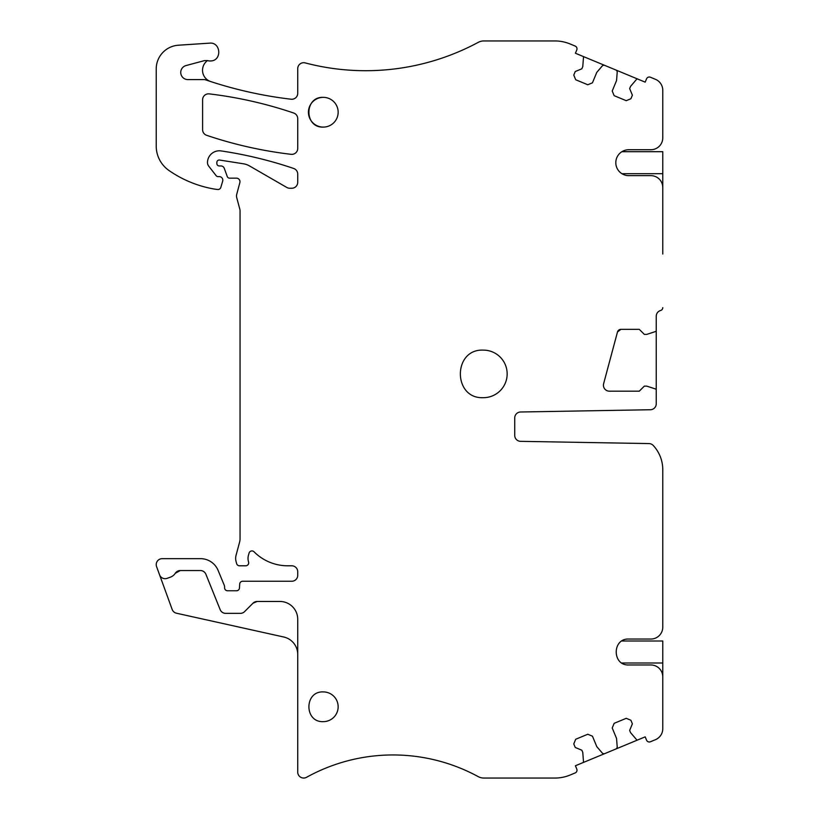 <?xml version="1.0" encoding="UTF-8"?>
<svg xmlns="http://www.w3.org/2000/svg" width="819" height="819" viewBox="0 0 819 819"><rect width="100%" height="100%" fill="white"/><g stroke="black" fill="none" stroke-linecap="round" stroke-linejoin="round"><path stroke-width="1.23" d="M662.776 254.033L662.776 187.541A11.896 11.896 0 0 0 650.89 175.645L628.767 175.645A12.961 12.961 0 0 1 615.806 162.684A12.961 12.961 0 0 1 628.767 149.723L650.89 149.723A11.896 11.896 0 0 0 662.776 137.838L662.776 90.295A11.896 11.896 0 0 0 655.435 79.31L650.429 77.242A2.969 2.969 0 0 0 646.549 78.849L645.177 82.146L642.434 81.009M621.918 151.689L662.776 151.689L662.776 188.851M257.197 601.463A5.948 5.948 0 0 0 252.989 603.214L257.197 601.463L279.883 601.463A17.834 17.834 0 0 1 297.727 619.307L297.727 772.102A5.948 5.948 0 0 0 306.552 777.303C319.932 769.901 334.039 764.301 348.853 760.503A178.368 178.368 0 0 1 478.173 776.607A11.896 11.896 0 0 0 483.855 778.05L554.965 778.05A39.537 39.537 0 0 0 570.096 775.04L575.173 772.931A2.969 2.969 0 0 0 576.781 769.051L575.419 765.755L582.749 762.714A1.188 1.188 0 0 0 583.486 761.527L582.77 752.415L581.859 750.214L575.255 747.481L573.771 743.908L575.706 739.25L587.786 734.244L592.444 736.179L596.775 746.611L602.149 752.907A2.375 2.375 0 0 0 604.862 753.562L582.749 762.714M604.862 65.448A2.375 2.375 0 0 0 602.149 66.093L596.775 72.389L592.444 82.821L587.786 84.756L575.706 79.75L573.771 75.092L575.255 71.519L581.859 68.786L582.77 66.585L583.486 57.473A1.188 1.188 0 0 0 582.749 56.286L575.419 53.245L576.781 49.949A2.969 2.969 0 0 0 575.173 46.069L570.096 43.96A39.537 39.537 0 0 0 554.965 40.95L483.855 40.95A11.896 11.896 0 0 0 478.224 42.363A237.817 237.817 0 0 1 305.18 62.899A5.948 5.948 0 0 0 297.727 68.653L297.727 93.315A5.948 5.948 0 0 1 291.083 99.222A416.185 416.185 0 0 1 205.733 79.904A5.948 5.948 0 0 0 203.818 79.586L187.868 79.586A7.136 7.136 0 0 1 186.015 65.561L204.515 60.606L207.504 60.586A5.948 5.948 0 0 1 207.678 60.626A8.917 8.917 0 0 0 210.708 60.954C222.215 60.739 220.976 41.851 209.531 43.151L178.44 45.209A23.782 23.782 0 0 0 156.224 68.939L156.224 146.089A29.73 29.73 0 0 0 168.99 170.506A112.961 112.961 0 0 0 212.991 188.82A55.887 55.887 0 0 0 217.69 189.486A2.969 2.969 0 0 0 220.833 187.377L222.666 181.204A3.563 3.563 0 0 0 219.246 176.617L218.059 176.617A2.375 2.375 0 0 1 216.175 175.706L208.732 166.165A5.948 5.948 0 0 1 207.473 162.582A11.896 11.896 0 0 1 221.11 150.921A416.185 416.185 0 0 1 293.683 168.468A5.948 5.948 0 0 1 297.727 174.099L297.727 182.299A5.948 5.948 0 0 1 291.779 188.247L289.762 188.247A5.948 5.948 0 0 1 286.783 187.449L249.57 165.97A17.834 17.834 0 0 0 243.427 163.79L219.615 160.043A2.375 2.375 0 0 0 216.861 162.387L216.861 163.575A2.375 2.375 0 0 0 219.246 165.95L220.905 165.95A3.563 3.563 0 0 1 224.263 168.304L227.272 176.576A2.375 2.375 0 0 0 229.504 178.143L236.404 178.143A3.563 3.563 0 0 1 239.854 182.637L236.691 194.441A5.948 5.948 0 0 0 236.691 197.522L239.854 209.316A5.948 5.948 0 0 1 240.049 210.862L240.049 538.83A11.896 11.896 0 0 1 239.65 541.902L236.056 555.302A11.896 11.896 0 0 0 236.056 561.455L236.63 563.595A2.969 2.969 0 0 0 239.506 565.796L245.71 565.796A2.969 2.969 0 0 0 248.556 561.947A11.896 11.896 0 0 1 248.505 555.067L249.089 553.06A2.969 2.969 0 0 1 254.054 551.801A47.563 47.563 0 0 0 287.735 565.796L291.779 565.796A5.948 5.948 0 0 1 297.727 571.744L297.727 575.307A5.948 5.948 0 0 1 291.779 581.255L242.67 581.255A2.969 2.969 0 0 0 239.701 584.039L239.455 587.981A2.969 2.969 0 0 1 236.486 590.765L227.569 590.765A2.969 2.969 0 0 1 224.59 587.796L224.59 586.66A2.969 2.969 0 0 0 224.365 585.524L218.1 570.403A19.021 19.021 0 0 0 200.522 558.66L162.162 558.66A5.948 5.948 0 0 0 156.583 566.635L172.164 609.449A5.948 5.948 0 0 0 176.464 613.216L283.753 637.008A17.834 17.834 0 0 1 297.727 654.401M204.515 60.606L207.504 60.586A11.896 11.896 0 0 0 210.729 81.572M615.734 69.943A2.375 2.375 0 0 1 617.198 72.328L616.543 80.579L612.223 91.011L614.158 95.68L626.238 100.686L630.896 98.751L632.381 95.178L629.647 88.575L630.558 86.384L636.486 79.433A1.188 1.188 0 0 1 637.847 79.105L582.749 56.286M297.727 148.413A5.948 5.948 0 0 1 291.083 154.32A416.185 416.185 0 0 1 206.644 135.309A5.948 5.948 0 0 1 202.6 129.678L202.6 99.775A5.948 5.948 0 0 1 209.244 93.878A416.185 416.185 0 0 1 293.693 113.022A5.948 5.948 0 0 1 297.727 118.653L297.727 148.413M656.244 390.079L656.244 330.436A1.188 1.188 0 0 1 655.415 331.572L646.723 334.398L644.348 334.398L639.291 329.34L620.925 329.34L617.485 331.982L603.623 383.691A5.948 5.948 0 0 0 609.367 391.175L639.291 391.175L644.348 386.118L646.723 386.118L655.415 388.943A1.188 1.188 0 0 1 656.244 390.079L656.244 403.787A5.948 5.948 0 0 1 650.399 409.735L520.577 411.998A5.948 5.948 0 0 0 514.731 417.946L514.731 435.391A5.948 5.948 0 0 0 520.577 441.339L649.006 443.581A5.948 5.948 0 0 1 653.265 445.485A35.678 35.678 0 0 1 662.776 469.737L662.776 627.149A11.896 11.896 0 0 1 650.89 639.045L628.767 639.045C612.049 638.247 612.049 665.765 628.767 664.967L650.89 664.967A11.896 11.896 0 0 1 662.776 676.852L662.776 728.705A11.896 11.896 0 0 1 655.435 739.69L650.429 741.758A2.969 2.969 0 0 1 646.549 740.151L645.177 736.854L637.847 739.895A1.188 1.188 0 0 1 636.486 739.567L630.558 732.616L629.647 730.425L632.381 723.822L630.896 720.249L626.238 718.314L614.158 723.32L612.223 727.989L616.543 738.421L617.198 746.672A2.375 2.375 0 0 1 615.734 749.057L604.862 753.562M483.374 397.686C452.702 399.14 452.702 348.659 483.374 350.123A23.782 23.782 0 0 1 507.156 373.904A23.782 23.782 0 0 1 483.374 397.686M323.29 691.912A14.865 14.865 0 0 1 338.155 706.777A14.865 14.865 0 0 1 323.29 721.641C304.115 722.553 304.115 691.001 323.29 691.912M621.918 641.001L662.776 641.001L662.776 678.163M323.29 127.088A14.865 14.865 0 0 1 308.425 112.223A14.865 14.865 0 0 1 323.29 97.359A14.865 14.865 0 0 1 338.155 112.223A14.865 14.865 0 0 1 323.29 127.088C304.115 127.999 304.115 96.447 323.29 97.359M200.389 570.546A5.948 5.948 0 0 1 205.907 574.273A5.948 5.948 0 0 0 200.389 570.546L180.282 570.546L175.276 573.29A9.511 9.511 0 0 1 170.516 577.108L167.158 578.337A5.948 5.948 0 0 1 159.541 574.774M637.847 739.895L615.734 749.057M620.925 329.34A3.563 3.563 0 0 0 617.485 331.982M180.282 570.546A5.948 5.948 0 0 0 175.276 573.29M205.907 574.273L220.157 609.633A5.948 5.948 0 0 0 225.675 613.359L240.376 613.359A5.948 5.948 0 0 0 244.584 611.619L252.989 603.214M637.847 79.105L642.434 80.999M656.244 330.436L656.244 316.236A5.948 5.948 0 0 1 660.595 310.503A2.969 2.969 0 0 0 662.776 307.637M662.776 173.689L621.918 173.689M662.776 663.001L621.918 663.001"/></g></svg>
